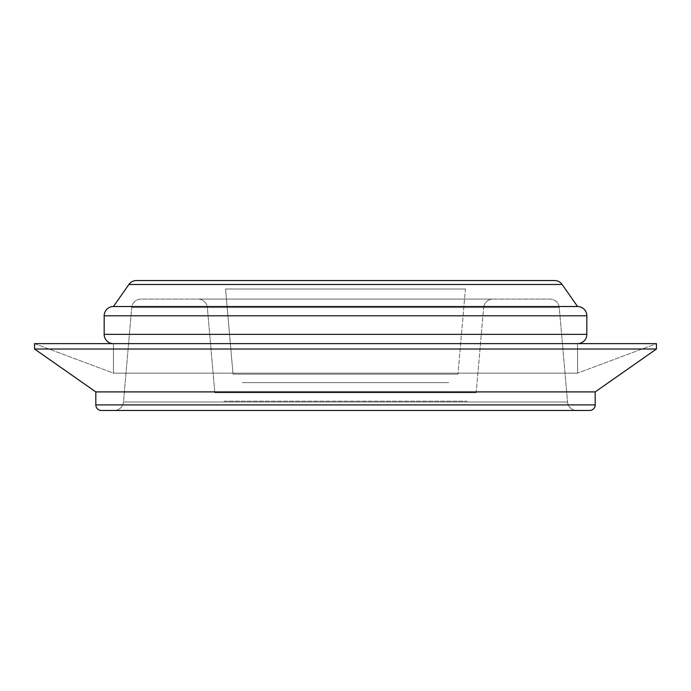 <?xml version="1.0" encoding="UTF-8"?>
<svg xmlns="http://www.w3.org/2000/svg" width="691" height="691" viewBox="0 0 691 691"><rect width="100%" height="100%" fill="white"/><g stroke="black" fill="none" stroke-linecap="round" stroke-linejoin="round"><path stroke-width="0.52" stroke-dasharray="3.46 2.59" d="M131.731 307.564L559.269 307.564L567.527 401.998L123.473 401.998L131.731 307.564A9.285 9.285 0 0 1 140.981 299.091L550.019 299.091A9.285 9.285 0 0 1 559.269 307.564L131.731 307.564L559.269 307.564A9.285 9.285 0 0 0 550.019 299.091L140.981 299.091A9.285 9.285 0 0 0 131.731 307.564L123.473 401.998L567.527 401.998A9.285 9.285 0 0 0 576.778 410.471L114.222 410.471A9.285 9.285 0 0 0 123.473 401.998A9.285 9.285 0 0 1 114.222 410.471L576.778 410.471A9.285 9.285 0 0 1 567.527 401.998L123.473 401.998L567.527 401.998L559.269 307.564L131.731 307.564M483.64 307.564A9.285 9.285 0 0 1 492.89 299.091L198.11 299.091A9.285 9.285 0 0 1 207.36 307.564L483.64 307.564L207.36 307.564L214.806 392.721L476.194 392.721L483.64 307.564L476.194 392.721L214.806 392.721L476.194 392.721L214.806 392.721L207.36 307.564L483.64 307.564L207.36 307.564A9.285 9.285 0 0 0 198.11 299.091L492.89 299.091A9.285 9.285 0 0 0 483.64 307.564M224.057 401.195L466.943 401.195L224.057 401.195M448.727 382.633L242.273 382.633L448.727 382.633M233.022 374.159L457.978 374.159L233.022 374.159L225.577 289.002L465.423 289.002L457.978 374.159L465.423 289.002L225.577 289.002L465.423 289.002L225.577 289.002L233.022 374.159L457.978 374.159L233.022 374.159M216.326 280.529L554.519 280.529L216.326 280.529M113.445 343.643L577.555 343.643L113.445 343.643L113.445 373.14L577.555 373.14L577.555 343.643L577.555 373.14L113.445 373.14L34.55 343.643L656.45 343.643L577.555 373.14L656.45 343.643L34.55 343.643L113.445 373.14L577.555 373.14L113.445 373.14L113.445 343.643L577.555 343.643L113.445 343.643M101.378 410.471L589.622 410.471L101.378 410.471M114.222 410.471L576.778 410.471L114.222 410.471M95.816 404.909L595.184 404.909L95.816 404.909M95.816 391.909L595.184 391.909L95.816 391.909M34.55 349.015L656.45 349.015L34.55 349.015M104.168 334.358L586.832 334.358L104.168 334.358M104.168 315.796L586.832 315.796L104.168 315.796M113.445 306.519L577.555 306.519L113.445 306.519M128.871 284.485L562.128 284.485L128.871 284.485A9.285 9.285 0 0 1 136.481 280.529M242.273 382.633L446.749 382.633L242.273 382.633M198.11 299.091L492.89 299.091L198.11 299.091"/><path stroke-width="1.04" d="M136.481 280.529L554.519 280.529L136.481 280.529A9.285 9.285 0 0 0 128.871 284.485L562.128 284.485A9.285 9.285 0 0 0 554.519 280.529A9.285 9.285 0 0 1 562.128 284.485L128.871 284.485L113.445 306.519L577.555 306.519L562.128 284.485L577.555 306.519L113.445 306.519A9.285 9.285 0 0 0 104.168 315.796L586.832 315.796A9.285 9.285 0 0 0 577.555 306.519A9.285 9.285 0 0 1 586.832 315.796L104.168 315.796L104.168 334.358L586.832 334.358L586.832 315.796L586.832 334.358L104.168 334.358A9.285 9.285 0 0 0 113.445 343.643A9.285 9.285 0 0 1 104.168 334.358L104.168 315.796A9.285 9.285 0 0 1 113.445 306.519L128.871 284.485M577.555 343.643A9.285 9.285 0 0 0 586.832 334.358A9.285 9.285 0 0 1 577.555 343.643M656.45 349.015L656.45 343.643L34.55 343.643L34.55 349.015L656.45 349.015L34.55 349.015L95.816 391.909L595.184 391.909L656.45 349.015L595.184 391.909L95.816 391.909L95.816 404.909L595.184 404.909L595.184 391.909L595.184 404.909L95.816 404.909A5.571 5.571 0 0 0 101.378 410.471L589.622 410.471A5.571 5.571 0 0 0 595.184 404.909A5.571 5.571 0 0 1 589.622 410.471L101.378 410.471A5.571 5.571 0 0 1 95.816 404.909L95.816 391.909L34.55 349.015L34.55 343.643L656.45 343.643L656.45 349.015"/></g></svg>
